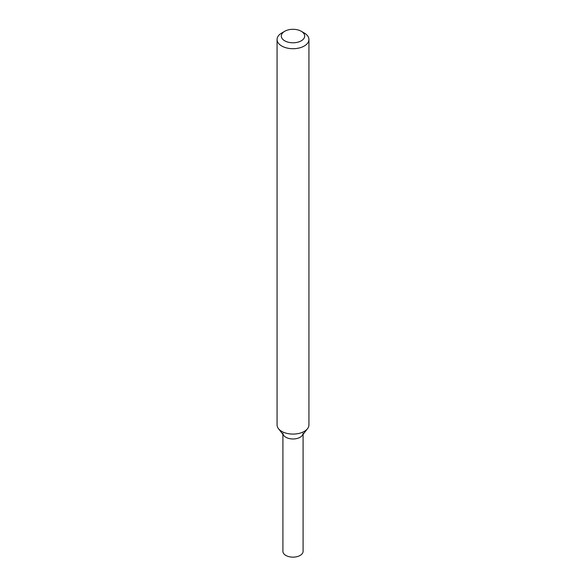 <?xml version="1.0" encoding="UTF-8"?>
<svg xmlns="http://www.w3.org/2000/svg" width="586" height="586" viewBox="0 0 586 586"><rect width="100%" height="100%" fill="white"/><g stroke="black" fill="none" stroke-linecap="round" stroke-linejoin="round"><path stroke-width="0.88" d="M301.263 31.278L304.266 33.006A15.932 9.193 180 0 1 308.932 39.511L308.932 424.887A15.932 9.193 180 0 1 307.54 428.644L302.208 435.53A10.087 5.823 180 0 1 300.135 437.266A10.087 5.823 180 0 1 283.792 435.53L278.46 428.644A15.932 9.193 180 0 1 277.068 424.887L277.068 39.511A15.932 9.193 180 0 1 281.734 33.006L284.737 31.278A11.683 6.746 180 0 1 301.263 31.278A11.683 6.746 180 0 1 301.263 40.815A11.683 6.746 180 0 1 284.737 40.815A11.683 6.746 180 0 1 284.737 31.278M307.54 428.644A15.932 9.193 180 0 1 304.266 431.391A15.932 9.193 180 0 1 278.46 428.644M308.932 39.511A15.932 9.193 180 0 1 304.266 46.016A15.932 9.193 180 0 1 286.906 48.008A15.932 9.193 180 0 1 277.068 39.511M303.087 434.394L303.087 551.316A10.087 5.823 180 0 1 300.135 555.44A10.087 5.823 180 0 1 289.14 556.7A10.087 5.823 180 0 1 282.913 551.316L282.913 434.394M303.087 433.149A10.087 5.823 180 0 1 300.135 437.266A10.087 5.823 180 0 1 289.14 438.533A10.087 5.823 180 0 1 282.913 433.149"/></g></svg>
